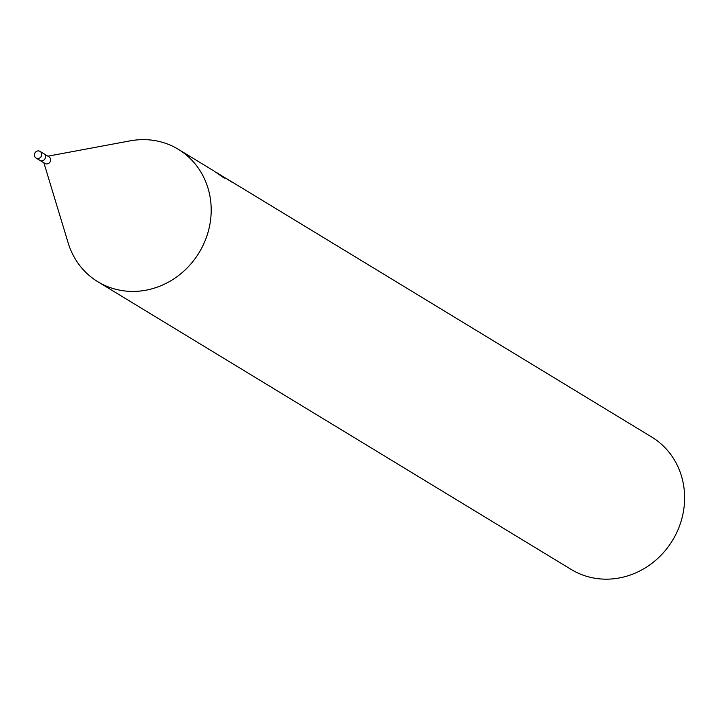 <?xml version="1.0" encoding="UTF-8"?>
<svg xmlns="http://www.w3.org/2000/svg" width="720" height="720" viewBox="0 0 720 720"><rect width="100%" height="100%" fill="white"/><g stroke="black" fill="none" stroke-linecap="round" stroke-linejoin="round"><path stroke-width="1.08" d="M44.514 163.125A3.87 3.573 -58.7 0 0 50.193 161.739A3.87 3.573 -58.7 0 0 49.005 156.843L43.866 153.729A3.87 3.573 -58.7 0 0 43.776 153.675M39.753 160.29A3.87 3.573 -58.7 0 0 45.063 158.616A3.87 3.573 -58.7 0 0 43.866 153.729L40.023 151.389A3.87 3.573 -58.7 0 0 34.803 153.117A3.87 3.573 -58.7 0 0 36.513 158.265A3.87 3.573 -58.7 0 0 40.023 151.389M68.031 242.469A77.49 71.433 -58.7 0 0 97.839 281.736A77.49 71.433 -58.7 0 0 108.108 286.821A77.49 71.433 -58.7 0 0 202.158 247.194A77.49 71.433 -58.7 0 0 178.326 149.31A77.49 71.433 -58.7 0 0 168.048 144.225A77.49 71.433 -58.7 0 0 130.257 140.841L47.907 156.177M43.884 162.801L68.184 242.964A77.49 71.433 -58.7 0 0 108.117 286.821A77.49 71.433 -58.7 0 0 204.768 241.56A77.49 71.433 -58.7 0 0 168.048 144.225A77.49 71.433 -58.7 0 0 129.744 140.94M97.839 281.736L571.257 569.493A77.49 71.433 -58.7 0 0 581.535 574.569A77.49 71.433 -58.7 0 0 675.576 534.951A77.49 71.433 -58.7 0 0 651.744 437.058L227.835 179.397A77.49 71.433 121.3 0 1 232.101 182.223L217.854 173.331L224.307 178.155L213.237 170.532L178.326 149.31M215.991 172.269L217.854 173.331M225.981 178.317A77.49 71.433 121.3 0 1 227.835 179.397M39.393 160.011A3.87 3.564 -58.7 0 0 45.063 158.616A3.87 3.564 -58.7 0 0 43.875 153.729M36 158.013L44.982 163.467"/></g></svg>
